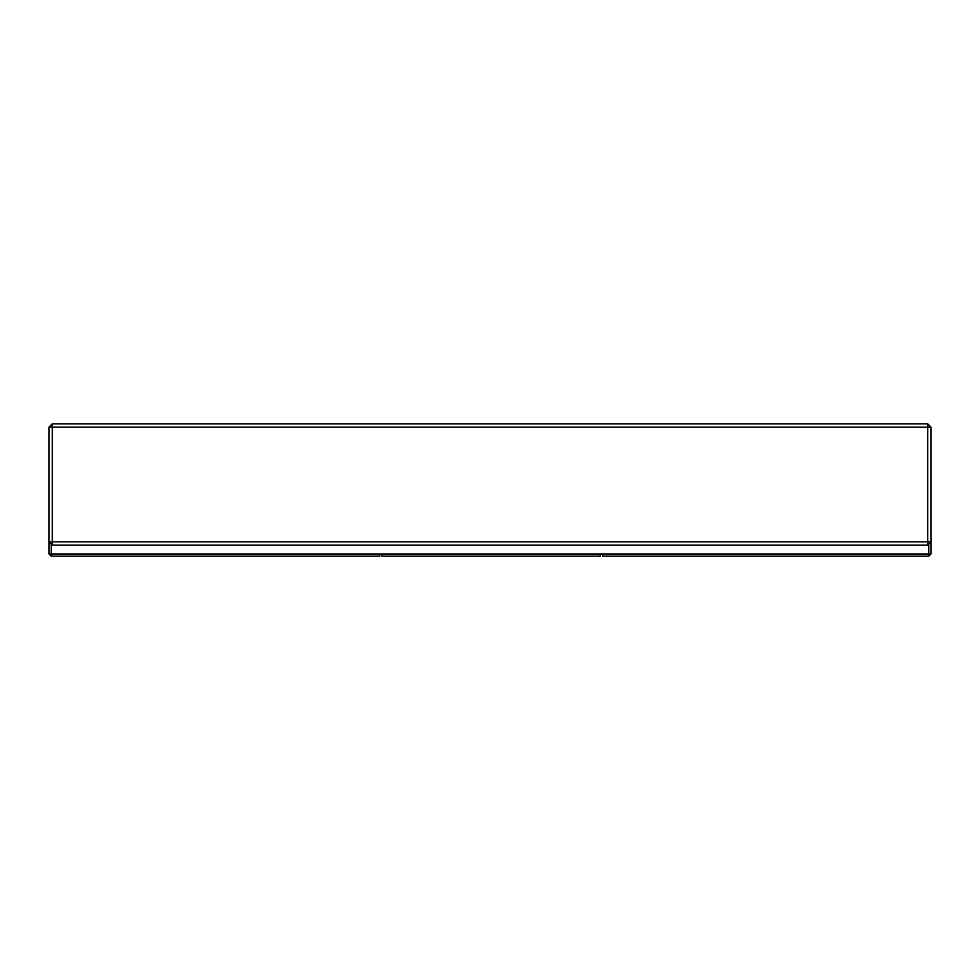 <?xml version="1.0" encoding="UTF-8"?>
<svg xmlns="http://www.w3.org/2000/svg" width="980" height="980" viewBox="0 0 980 980"><rect width="100%" height="100%" fill="white"/><g stroke="black" fill="none" stroke-linecap="round" stroke-linejoin="round"><path stroke-width="1.47" d="M931 427.158L927.692 423.85L52.308 423.85L49 427.158L49 541.818L927.692 541.818L927.692 545.125L931 541.818L927.692 541.818L927.692 427.158L931 427.158L931 553.945L928.795 553.945L928.795 544.023M49 427.158L52.308 427.158L52.308 545.125L927.692 545.125M49 553.945L51.205 556.15L51.205 553.945L49 553.945L49 541.818L52.308 545.125M52.308 423.85L52.308 427.158L927.692 427.158L927.692 423.85M51.205 556.15L379.75 556.15L379.75 553.945L928.795 553.945L928.795 556.15L931 553.945M379.75 553.945L51.205 553.945L51.205 544.023M381.955 553.945L381.955 556.15L600.25 556.15L600.25 553.945M928.795 556.15L602.455 556.15L602.455 553.945"/></g></svg>
